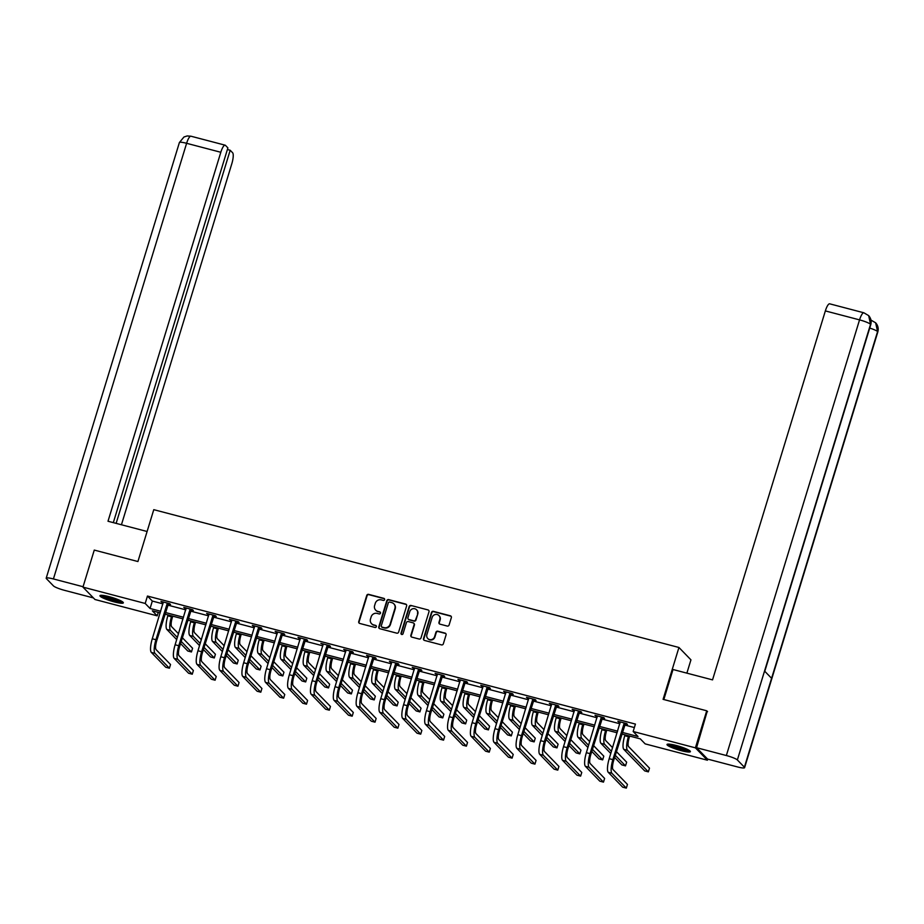 <?xml version="1.0" encoding="UTF-8"?>
<svg xmlns="http://www.w3.org/2000/svg" width="924" height="924" viewBox="0 0 924 924"><rect width="100%" height="100%" fill="white"/><g stroke="black" fill="none" stroke-linecap="round" stroke-linejoin="round"><path stroke-width="1.39" d="M384.603 599.653A1.074 1.028 -44.1 0 0 383.91 598.371L368.63 594.363A1.536 1.467 -44.1 0 0 366.747 595.437L358.743 621.621A1.536 1.467 -44.1 0 0 359.736 623.446L375.017 627.454A1.074 1.028 -44.1 0 0 376.103 625.687A1.074 1.028 -44.1 0 0 375.641 625.421L373.666 624.901A4.92 4.701 -44.1 0 1 370.478 619.034L371.148 616.862A4.92 4.701 -44.1 0 1 377.177 613.409L379.152 613.929A1.074 1.028 -44.1 0 0 380.238 612.162A1.074 1.028 -44.1 0 0 379.776 611.896L377.801 611.376A4.92 4.701 -44.1 0 1 374.624 605.509L375.283 603.326A4.92 4.701 -44.1 0 1 381.312 599.884L383.287 600.404A1.074 1.028 -44.1 0 0 384.603 599.653M384.511 598.821A1.074 1.028 -44.1 0 0 384.234 598.694L368.953 594.686A1.536 1.467 -44.1 0 0 367.082 595.772L359.066 621.944A1.536 1.467 -44.1 0 0 359.263 623.215M376.241 625.871A1.074 1.028 -44.1 0 0 375.964 625.756L373.666 624.901M380.376 612.346A1.074 1.028 -44.1 0 0 380.099 612.231L377.801 611.376M681.231 750.681A12.22 1.813 17 0 1 667.013 744.49A12.22 1.813 17 0 1 676.172 745.46A12.22 1.813 17 0 1 690.39 751.639A12.22 1.813 17 0 1 681.231 750.681M114.183 601.882A12.22 1.813 17 0 1 99.965 595.691A12.22 1.813 17 0 1 109.124 596.661A12.22 1.813 17 0 1 123.342 602.841A12.22 1.813 17 0 1 114.183 601.882M447.216 626.056A1.536 1.467 -44.1 0 0 449.099 624.982L451.351 617.636A1.536 1.467 -44.1 0 0 450.358 615.8L433.391 611.353A1.536 1.467 -44.1 0 0 431.508 612.427L423.504 638.611A1.536 1.467 -44.1 0 0 424.497 640.436L441.464 644.894A1.536 1.467 -44.1 0 0 443.347 643.82L446.061 634.938A1.536 1.467 -44.1 0 0 445.068 633.113L437.803 631.207A1.536 1.467 -44.1 0 0 435.92 632.282L434.58 636.682A4.112 3.927 -44.1 0 1 427.777 638.542A4.112 3.927 -44.1 0 1 426.888 634.661L432.155 617.428A4.112 3.927 -44.1 0 1 438.958 615.569A4.112 3.927 -44.1 0 1 439.847 619.45L438.969 622.314A1.536 1.467 -44.1 0 0 439.963 624.15L447.216 626.056M158.258 612.369L157.196 615.834L94.953 599.503L82.952 587.121L94.271 550.08L137.919 561.538L153.777 509.667L678.944 647.481L663.086 699.341L706.721 710.787L695.402 747.839L707.403 760.209L645.16 743.878L640.297 738.865L621.771 734.003M82.952 587.121L145.195 603.453L150.058 608.477L160.684 611.261M622.256 732.386L638.022 736.52L633.159 731.508L635.423 724.093L147.459 596.049L145.195 603.453M633.159 731.508L695.402 747.839M406.641 605.901A1.536 1.467 -44.1 0 0 405.648 604.065L388.692 599.618A1.536 1.467 -44.1 0 0 386.809 600.692L378.805 626.876A1.536 1.467 -44.1 0 0 379.799 628.713L396.754 633.159A1.536 1.467 -44.1 0 0 398.637 632.085L406.641 605.901M411.041 605.486L428.008 609.932A1.536 1.467 -44.1 0 1 428.99 611.769L420.986 637.953A1.536 1.467 -44.1 0 1 419.115 639.027L411.85 637.121A1.536 1.467 -44.1 0 1 410.857 635.285L414.102 624.67A1.536 1.467 -44.1 0 0 413.109 622.845L408.293 621.575A1.536 1.467 -44.1 0 0 406.41 622.649L403.037 633.702A1.074 1.028 -44.1 0 1 401.259 634.199A1.074 1.028 -44.1 0 1 401.016 633.183L409.159 606.56A1.536 1.467 -44.1 0 1 411.041 605.486L428.008 609.932M686.879 673.146L690.944 659.851L678.944 647.481M147.459 596.049L152.321 601.062L162.959 603.857M167.602 605.07L185.805 609.852M190.448 611.076L208.651 615.846M213.294 617.07L231.497 621.84M236.14 623.065L254.343 627.835M258.986 629.059L277.188 633.829M281.832 635.054L300.034 639.824M304.677 641.048L322.88 645.818M327.523 647.043L345.726 651.813M350.369 653.037L368.572 657.807M373.215 659.031L391.418 663.802M396.061 665.026L414.264 669.796M418.907 671.02L437.11 675.791M441.753 677.015L459.956 681.785M464.599 683.009L482.802 687.779M487.445 689.004L505.647 693.785M510.291 694.998L528.493 699.78M533.136 700.993L551.339 705.774M555.982 706.987L574.185 711.769M578.828 712.981L597.031 717.763M601.674 718.976L619.877 723.758M624.52 724.97L634.372 727.558M168.156 603.915L170.536 604.539L169.727 603.695L160.938 601.397L163.329 602.644M191.002 609.909L193.382 610.533L192.573 609.69L183.784 607.391L186.174 608.639M213.848 615.904L216.228 616.527L215.419 615.696L206.63 613.386L209.02 614.633M236.694 621.898L239.073 622.522L238.265 621.69L229.475 619.38L231.866 620.628M259.54 627.893L261.919 628.516L261.111 627.685L252.321 625.375L254.712 626.622M282.386 633.887L284.765 634.511L283.957 633.679L275.167 631.369L277.558 632.617M305.232 639.882L307.611 640.505L306.803 639.674L298.013 637.364L300.404 638.611M328.078 645.876L330.457 646.5L329.649 645.668L320.859 643.358L323.25 644.606M350.924 651.87L353.303 652.494L352.494 651.663L343.705 649.353L346.096 650.6M373.77 657.865L376.149 658.489L375.34 657.657L366.551 655.347L368.942 656.594M396.615 663.859L398.995 664.483L398.186 663.651L389.397 661.341L391.788 662.589M419.461 669.854L421.841 670.477L421.032 669.646L412.243 667.336L414.633 668.583M442.307 675.848L444.687 676.472L443.878 675.64L435.089 673.33L437.479 674.589M465.153 681.843L467.532 682.466L466.724 681.635L457.934 679.325L460.325 680.584M487.999 687.837L490.378 688.461L489.57 687.629L480.78 685.319L483.171 686.578M510.845 693.832L513.224 694.455L512.416 693.624L503.626 691.314L506.017 692.573M533.702 699.838L536.07 700.461L535.262 699.618L526.472 697.32L528.863 698.567M556.548 705.832L558.916 706.456L558.108 705.613L549.318 703.314L551.709 704.562M579.394 711.827L581.762 712.45L580.953 711.607L572.164 709.309L574.555 710.556M602.24 717.821L604.608 718.445L603.799 717.601L595.01 715.303L597.401 716.55M625.086 723.815L627.454 724.439L626.645 723.596L617.856 721.298L620.247 722.545M707.738 759.124L707.403 760.209M706.721 710.787L707.576 711.665M160.198 612.878L152.333 610.81L157.196 615.834M617.116 732.778L598.925 728.008M594.271 726.784L576.079 722.014M571.425 720.789L553.222 716.019M548.579 714.795L530.376 710.025M525.733 708.8L507.53 704.019M502.887 702.806L484.684 698.024M480.041 696.811L461.838 692.03M457.195 690.817L438.992 686.035M434.349 684.823L416.147 680.041M411.503 678.828L393.301 674.046M388.658 672.834L370.455 668.052M365.812 666.839L347.609 662.058M342.966 660.845L324.763 656.063M320.12 654.85L301.917 650.069M297.274 648.844L279.071 644.074M274.428 642.85L256.225 638.08M251.582 636.855L233.379 632.085M228.736 630.861L210.533 626.091M205.89 624.867L187.688 620.096M183.044 618.872L164.842 614.102M165.338 612.485L183.53 617.255M188.184 618.479L206.375 623.25M211.03 624.474L229.221 629.244M233.876 630.468L252.067 635.25M256.722 636.463L274.925 641.244M279.568 642.457L297.771 647.239M302.414 648.452L320.616 653.233M325.26 654.446L343.462 659.228M348.105 660.441L366.308 665.222M370.951 666.435L389.154 671.217M393.797 672.429L412 677.211M416.643 678.424L434.846 683.206M439.489 684.418L457.692 689.2M462.335 690.424L480.538 695.194M485.181 696.419L503.384 701.189M508.027 702.413L526.23 707.183M530.873 708.408L549.075 713.178M553.719 714.402L571.921 719.172M576.564 720.397L594.767 725.167M599.41 726.391L617.613 731.161M152.321 601.062L150.058 608.477M161.746 602.229L161.919 601.651M184.592 608.223L184.777 607.646M207.438 614.217L207.623 613.64M230.284 620.212L230.469 619.634M253.13 626.206L253.315 625.629M275.976 632.201L276.161 631.623M298.822 638.195L299.006 637.618M344.513 650.196L344.698 649.618M367.359 656.19L367.544 655.613M390.205 662.185L390.39 661.607M413.051 668.179L413.236 667.602M435.897 674.174L436.082 673.596M458.743 680.168L458.928 679.59M481.589 686.162L481.774 685.585M504.446 692.157L504.619 691.579M527.292 698.151L527.465 697.574M550.138 704.146L550.311 703.568M572.984 710.14L573.157 709.563M595.83 716.135L596.003 715.557M618.676 722.129L618.849 721.552M375.849 610.314A4.92 4.701 -44.1 0 0 378.124 611.711M371.714 623.839A4.92 4.701 -44.1 0 0 373.989 625.236M406.456 604.631A1.536 1.467 -44.1 0 0 405.971 604.4L389.016 599.953A1.536 1.467 -44.1 0 0 387.133 601.027L379.129 627.211A1.536 1.467 -44.1 0 0 379.314 628.482M389.651 602.067A1.074 1.028 -44.1 0 0 388.334 602.829L381.3 625.802A1.074 1.028 -44.1 0 0 381.993 627.084L384.084 627.639A4.92 4.701 -44.1 0 0 390.101 624.185L394.906 608.477A4.92 4.701 -44.1 0 0 391.73 602.621L389.651 602.067M381.716 626.969A1.074 1.028 -44.1 0 0 382.317 627.419L381.993 627.084M393.994 604.019A4.92 4.701 -44.1 0 1 395.229 608.812L390.425 624.52A4.92 4.701 -44.1 0 1 384.407 627.974L382.317 627.419M413.917 623.4A1.536 1.467 -44.1 0 1 414.426 625.005L411.18 635.62A1.536 1.467 -44.1 0 0 411.365 636.89M411.365 605.821A1.536 1.467 -44.1 0 0 409.482 606.895L401.339 633.518A1.074 1.028 -44.1 0 0 401.432 634.338M417.475 613.651A4.112 3.927 -44.1 0 0 416.574 609.782A4.112 3.927 -44.1 0 0 409.782 611.63L407.923 617.706A1.536 1.467 -44.1 0 0 408.916 619.542L413.733 620.801A1.536 1.467 -44.1 0 0 415.615 619.727L417.798 613.986A4.112 3.927 -44.1 0 0 416.736 609.956M408.431 619.311A1.536 1.467 -44.1 0 0 409.24 619.877L408.916 619.542M417.798 613.986L415.939 620.062A1.536 1.467 -44.1 0 1 414.056 621.136L409.24 619.877M439.108 615.742A4.112 3.927 -44.1 0 1 440.171 619.785L439.293 622.649A1.536 1.467 -44.1 0 0 439.478 623.919M427.951 638.703A4.112 3.927 -44.1 0 0 434.904 637.017L434.58 636.682M445.876 633.679A1.536 1.467 -44.1 0 0 445.391 633.448L438.126 631.542A1.536 1.467 -44.1 0 0 436.243 632.617L434.904 637.017M451.166 616.366A1.536 1.467 -44.1 0 0 450.681 616.135L433.714 611.688A1.536 1.467 -44.1 0 0 431.831 612.762L423.827 638.946A1.536 1.467 -44.1 0 0 424.012 640.216M172.742 616.169L172.303 617.625A7.831 2.021 104.7 0 0 171.656 626.703L178.494 633.749M177.362 637.456L170.524 630.411A11.746 3.026 -75.3 0 1 171.494 616.782L171.76 615.915M176.703 639.593L166.863 629.44A11.746 3.026 -75.3 0 1 167.833 615.823L168.099 614.957M182.317 637.687L192.573 648.255L191.441 651.963L181.185 641.383M191.441 651.963L187.78 651.004L180.527 643.52M163.317 602.021L152.275 638.773L155.937 639.731L167.348 603.072M168.561 603.395L156.757 640.563A7.831 2.021 104.7 0 0 156.11 649.653L170.536 664.518L169.404 668.214L154.978 653.349A11.746 3.026 -75.3 0 1 155.937 639.731M169.404 668.214L165.743 667.255L151.317 652.39A11.746 3.026 -75.3 0 1 152.275 638.773M167.833 604.331L167.025 603.488M121.876 601.397A10.58 1.571 17 0 1 118.85 601.339A10.58 1.571 17 0 1 108.582 598.602A10.58 1.571 17 0 1 101.986 595.31M103.869 595.53A9.794 1.455 -163 0 0 118.572 600.357A9.794 1.455 -163 0 0 120.189 600.519M100.889 595.31A12.139 1.802 -163 0 0 119.866 601.813A12.139 1.802 -163 0 0 122.788 602.009M688.934 750.196A10.58 1.571 17 0 1 685.908 750.138A10.58 1.571 17 0 1 675.629 747.401A10.58 1.571 17 0 1 669.034 744.109M670.916 744.328A9.794 1.455 -163 0 0 685.631 749.156A9.794 1.455 -163 0 0 687.248 749.318M667.948 744.109A12.139 1.802 -163 0 0 686.925 750.611A12.139 1.802 -163 0 0 689.835 750.808M147.101 531.496L108.004 521.24L220.813 152.275L186.613 143.301L53.419 578.955L83.068 586.728M121.437 524.763L231.843 163.64A9.402 2.425 104.7 0 0 232.617 152.749L230.192 150.254L116.124 523.377M53.419 578.955A9.633 1.432 -163 0 0 46.2 578.193A9.633 1.432 -163 0 0 46.408 578.643L53.453 585.897A9.633 1.432 -163 0 0 64.449 590.321L93.428 597.92M113.317 522.638L227.893 147.875L225.468 145.391A9.402 2.425 104.7 0 0 225.144 145.184A9.402 2.425 104.7 0 0 220.813 152.275M227.385 149.515L230.192 150.254M663.825 699.537L673.007 669.507L712.543 679.879L825.351 310.914A9.402 2.425 -75.3 0 1 829.683 303.823L863.882 312.797A9.402 2.425 -75.3 0 0 859.551 319.877L825.351 310.914M744.398 767.209L771.586 678.297L764.541 671.043L737.364 759.955L744.398 767.209A9.633 1.432 -163 0 1 744.605 767.659A9.633 1.432 -163 0 1 737.387 766.908L707.588 759.089L696.557 747.712L707.218 711.295M737.364 759.955A9.633 1.432 -163 0 0 726.356 755.532L696.557 747.712M764.783 671.298L870.743 324.74A9.633 1.432 -163 0 0 870.547 324.301L868.664 315.615L863.882 312.797M744.605 767.659L877.8 332.016A9.633 1.432 -163 0 0 877.592 331.554L875.629 322.799L870.939 320.074M195.588 622.164L195.149 623.619A7.831 2.021 104.7 0 0 194.502 632.697L201.34 639.743M200.208 643.451L193.37 636.405A11.746 3.026 -75.3 0 1 194.34 622.776L194.606 621.91M199.549 645.587L189.709 635.435A11.746 3.026 -75.3 0 1 190.679 621.817L190.945 620.951M205.163 643.681L215.419 654.25L214.287 657.957L204.031 647.378M214.287 657.957L210.626 656.999L203.372 649.526M218.434 628.158L217.995 629.614A7.831 2.021 104.7 0 0 217.348 638.692L224.185 645.737M223.054 649.445L216.216 642.399A11.746 3.026 -75.3 0 1 217.186 628.77L217.452 627.904M222.395 651.582L212.555 641.441A11.746 3.026 -75.3 0 1 213.525 627.812L213.791 626.946M228.009 649.676L238.265 660.244L237.133 663.952L226.877 653.372M237.133 663.952L233.472 662.993L226.218 655.52M186.163 608.015L175.121 644.767L178.782 645.726L190.194 609.066M191.407 609.39L179.602 646.557A7.831 2.021 104.7 0 0 178.956 655.647L193.382 670.512L192.25 674.22L177.824 659.343A11.746 3.026 -75.3 0 1 178.782 645.726M192.25 674.22L188.588 673.25L174.162 658.385A11.746 3.026 -75.3 0 1 175.121 644.767M190.679 610.325L189.87 609.494M209.009 614.01L197.967 650.762L201.628 651.72L213.04 615.072M214.252 615.384L202.448 652.563A7.831 2.021 104.7 0 0 201.802 661.642L216.228 676.507L215.096 680.214L200.67 665.349A11.746 3.026 -75.3 0 1 201.628 651.72M215.096 680.214L211.434 679.244L197.008 664.379A11.746 3.026 -75.3 0 1 197.967 650.762M213.525 616.32L212.716 615.488M241.28 634.153L240.841 635.608A7.831 2.021 104.7 0 0 240.194 644.686L247.031 651.732M245.9 655.439L239.062 648.394A11.746 3.026 -75.3 0 1 240.032 634.765L240.298 633.899M245.241 657.576L235.401 647.435A11.746 3.026 -75.3 0 1 236.371 633.806L236.636 632.94M250.854 655.67L261.111 666.239L259.979 669.946L249.723 659.366M259.979 669.946L256.318 668.988L249.064 661.515M264.125 640.147L263.687 641.602A7.831 2.021 104.7 0 0 263.04 650.681L269.877 657.726M268.745 661.434L261.908 654.388A11.746 3.026 -75.3 0 1 262.878 640.759L263.144 639.893M268.087 663.571L258.246 653.43A11.746 3.026 -75.3 0 1 259.217 639.801L259.482 638.934M273.7 661.665L283.957 672.233L282.825 675.941L272.568 665.361M282.825 675.941L279.163 674.982L271.91 667.509M286.971 646.153L286.532 647.597A7.831 2.021 104.7 0 0 285.886 656.675L292.723 663.721M291.591 667.428L284.754 660.383A11.746 3.026 -75.3 0 1 285.724 646.754L285.99 645.888M290.933 669.565L281.092 659.424A11.746 3.026 -75.3 0 1 282.063 645.795L282.328 644.929M296.546 667.659L306.803 678.228L305.671 681.935L295.414 671.367M305.671 681.935L302.009 680.976L294.756 673.504M231.855 620.004L220.813 656.756L224.474 657.715L235.886 621.067M237.098 621.378L225.294 658.558A7.831 2.021 104.7 0 0 224.648 667.636L239.073 682.501L237.942 686.209L223.516 671.344A11.746 3.026 -75.3 0 1 224.474 657.715M237.942 686.209L234.28 685.238L219.854 670.374A11.746 3.026 -75.3 0 1 220.813 656.756M236.371 622.314L235.562 621.482M254.701 625.998L243.659 662.751L247.32 663.709L258.732 627.061M259.944 627.373L248.14 664.552A7.831 2.021 104.7 0 0 247.493 673.631L261.919 688.495L260.787 692.203L246.362 677.338A11.746 3.026 -75.3 0 1 247.32 663.709M260.787 692.203L257.126 691.233L242.7 676.368A11.746 3.026 -75.3 0 1 243.659 662.751M259.217 628.308L258.408 627.477M277.547 631.993L266.505 668.745L270.166 669.704L281.577 633.056M282.79 633.367L270.986 670.547A7.831 2.021 104.7 0 0 270.339 679.625L284.765 694.49L283.633 698.197L269.207 683.333A11.746 3.026 -75.3 0 1 270.166 669.704M283.633 698.197L279.972 697.239L265.546 682.362A11.746 3.026 -75.3 0 1 266.505 668.745M282.063 634.303L281.254 633.471M309.817 652.148L309.378 653.591A7.831 2.021 104.7 0 0 308.732 662.67L315.569 669.715M314.437 673.423L307.6 666.377A11.746 3.026 -75.3 0 1 308.57 652.76L308.835 651.882M313.779 675.559L303.938 665.419A11.746 3.026 -75.3 0 1 304.908 651.79L305.174 650.923M319.392 673.654L329.649 684.222L328.517 687.93L318.26 677.361M328.517 687.93L324.855 686.971L317.602 679.498M300.392 637.987L289.351 674.739L293.012 675.698L304.423 639.05M305.648 639.362L293.832 676.541A7.831 2.021 104.7 0 0 293.185 685.62L307.611 700.484L306.479 704.192L292.053 689.327A11.746 3.026 -75.3 0 1 293.012 675.698M306.479 704.192L302.818 703.233L288.392 688.368A11.746 3.026 -75.3 0 1 289.351 674.739M304.908 640.297L304.1 639.466M332.663 658.142L332.224 659.586A7.831 2.021 104.7 0 0 331.577 668.664L338.415 675.71M337.283 679.417L330.446 672.372A11.746 3.026 -75.3 0 1 331.416 658.754L331.681 657.876M336.625 681.554L326.784 671.413A11.746 3.026 -75.3 0 1 327.754 657.784L328.02 656.918M342.238 679.648L352.494 690.216L351.363 693.924L341.106 683.356M351.363 693.924L347.701 692.965L340.448 685.493M323.238 643.982L312.197 680.734L315.858 681.693L327.269 645.044M328.494 645.356L316.678 682.536A7.831 2.021 104.7 0 0 316.031 691.614L330.457 706.479L329.325 710.186L314.899 695.322A11.746 3.026 -75.3 0 1 315.858 681.693M329.325 710.186L325.664 709.228L311.238 694.363A11.746 3.026 -75.3 0 1 312.197 680.734M327.754 646.292L326.946 645.46M355.509 664.137L355.07 665.58A7.831 2.021 104.7 0 0 354.423 674.659L361.261 681.704M360.129 685.412L353.291 678.366A11.746 3.026 -75.3 0 1 354.262 664.749L354.527 663.871M359.482 687.548L349.63 677.408A11.746 3.026 -75.3 0 1 350.6 663.779L350.866 662.912M365.084 685.643L375.34 696.211L374.208 699.918L363.952 689.35M374.208 699.918L370.547 698.96L363.294 691.487M346.084 649.976L335.042 686.728L338.704 687.687L350.115 651.039M351.339 651.351L339.524 688.53A7.831 2.021 104.7 0 0 338.877 697.608L353.303 712.473L352.171 716.181L337.745 701.316A11.746 3.026 -75.3 0 1 338.704 687.687M352.171 716.181L348.51 715.222L334.084 700.357A11.746 3.026 -75.3 0 1 335.042 686.728M350.6 652.286L349.792 651.455M378.355 670.131L377.916 671.575A7.831 2.021 104.7 0 0 377.269 680.653L384.107 687.699M382.975 691.406L376.137 684.361A11.746 3.026 -75.3 0 1 377.108 670.743L377.373 669.865M382.328 693.543L372.476 683.402A11.746 3.026 -75.3 0 1 373.446 669.773L373.712 668.907M387.93 691.637L398.186 702.205L397.054 705.913L386.798 695.345M397.054 705.913L393.393 704.954L386.14 697.481M368.93 655.971L357.888 692.723L361.55 693.681L372.961 657.033M374.185 657.345L362.37 694.525A7.831 2.021 104.7 0 0 361.723 703.603L376.149 718.468L375.017 722.175L360.591 707.31A11.746 3.026 -75.3 0 1 361.55 693.681M375.017 722.175L371.356 721.217L356.93 706.352A11.746 3.026 -75.3 0 1 357.888 692.723M373.446 658.281L372.638 657.449M401.201 676.125L400.762 677.569A7.831 2.021 104.7 0 0 400.115 686.648L406.953 693.693M405.821 697.401L398.983 690.355A11.746 3.026 -75.3 0 1 399.953 676.738L400.219 675.86M405.174 699.537L395.322 689.396A11.746 3.026 -75.3 0 1 396.292 675.779L396.558 674.901M410.776 697.632L421.032 708.2L419.9 711.907L409.644 701.339M419.9 711.907L416.239 710.949L408.986 703.476M391.776 661.965L380.746 698.717L384.396 699.687L395.807 663.028M397.031 663.351L385.216 700.519A7.831 2.021 104.7 0 0 384.569 709.597L398.995 724.462L397.863 728.17L383.437 713.305A11.746 3.026 -75.3 0 1 384.396 699.687M397.863 728.17L394.202 727.211L379.776 712.346A11.746 3.026 -75.3 0 1 380.746 698.717M396.292 664.275L395.484 663.444M424.047 682.12L423.608 683.564A7.831 2.021 104.7 0 0 422.961 692.642L429.799 699.687M428.667 703.395L421.829 696.35A11.746 3.026 -75.3 0 1 422.799 682.732L423.065 681.854M428.02 705.532L418.168 695.391A11.746 3.026 -75.3 0 1 419.138 681.773L419.404 680.896M433.622 703.626L443.878 714.194L442.746 717.902L432.49 707.334M442.746 717.902L439.085 716.943L431.831 709.47M414.622 667.96L403.592 704.712L407.253 705.682L418.653 669.022M419.877 669.346L408.062 706.514A7.831 2.021 104.7 0 0 407.415 715.592L421.841 730.457L420.709 734.164L406.283 719.299A11.746 3.026 -75.3 0 1 407.253 705.682M420.709 734.164L417.047 733.206L402.621 718.341A11.746 3.026 -75.3 0 1 403.592 704.712M419.138 670.27L418.329 669.438M446.893 688.114L446.454 689.558A7.831 2.021 104.7 0 0 445.807 698.636L452.644 705.682M451.513 709.389L444.675 702.344A11.746 3.026 -75.3 0 1 445.645 688.726L445.911 687.849M450.866 711.526L441.014 701.385A11.746 3.026 -75.3 0 1 441.984 687.768L442.25 686.89M456.468 709.62L466.724 720.2L465.592 723.896L455.336 713.328M465.592 723.896L461.931 722.938L454.677 715.465M437.468 673.954L426.438 710.706L430.099 711.676L441.499 675.017M442.723 675.34L430.907 712.508A7.831 2.021 104.7 0 0 430.261 721.586L444.687 736.451L443.555 740.159L429.129 725.294A11.746 3.026 -75.3 0 1 430.099 711.676M443.555 740.159L439.893 739.2L425.467 724.335A11.746 3.026 -75.3 0 1 426.438 710.706M441.984 676.264L441.175 675.432M469.738 694.109L469.3 695.553A7.831 2.021 104.7 0 0 468.653 704.631L475.49 711.676M474.358 715.384L467.521 708.338A11.746 3.026 -75.3 0 1 468.491 694.721L468.757 693.843M473.712 717.521L463.86 707.38A11.746 3.026 -75.3 0 1 464.83 693.762L465.095 692.885M479.313 715.615L489.57 726.195L488.438 729.891L478.182 719.322M488.438 729.891L484.777 728.932L477.523 721.459M460.314 679.949L449.283 716.701L452.945 717.671L464.345 681.011M465.569 681.334L453.753 718.502A7.831 2.021 104.7 0 0 453.107 727.581L467.532 742.446L466.401 746.153L451.975 731.288A11.746 3.026 -75.3 0 1 452.945 717.671M466.401 746.153L462.739 745.194L448.313 730.33A11.746 3.026 -75.3 0 1 449.283 716.701M464.83 682.259L464.021 681.427M492.584 700.103L492.146 701.547A7.831 2.021 104.7 0 0 491.499 710.637L498.336 717.671M497.204 721.378L490.367 714.333A11.746 3.026 -75.3 0 1 491.337 700.715L491.603 699.849M496.558 723.515L486.705 713.374A11.746 3.026 -75.3 0 1 487.676 699.757L487.941 698.879M502.159 721.609L512.416 732.189L511.284 735.885L501.027 725.317M511.284 735.885L507.623 734.926L500.369 727.454M483.16 685.943L472.129 722.707L475.791 723.665L487.191 687.006M488.415 687.329L476.599 724.497A7.831 2.021 104.7 0 0 475.952 733.575L490.378 748.44L489.246 752.148L474.821 737.283A11.746 3.026 -75.3 0 1 475.791 723.665M489.246 752.148L485.585 751.189L471.159 736.324A11.746 3.026 -75.3 0 1 472.129 722.707M487.676 688.253L486.867 687.421M515.43 706.098L514.991 707.541A7.831 2.021 104.7 0 0 514.356 716.631L521.182 723.677M520.05 727.373L513.213 720.327A11.746 3.026 -75.3 0 1 514.183 706.71L514.449 705.844M519.404 729.51L509.551 719.369A11.746 3.026 -75.3 0 1 510.522 705.751L510.787 704.873M525.005 727.604L535.262 738.184L534.13 741.88L523.873 731.311M534.13 741.88L530.468 740.921L523.215 733.448M506.006 691.937L494.975 728.701L498.637 729.66L510.036 693M511.261 693.323L499.445 730.491A7.831 2.021 104.7 0 0 498.798 739.57L513.224 754.434L512.092 758.142L497.666 743.277A11.746 3.026 -75.3 0 1 498.637 729.66M512.092 758.142L508.431 757.183L494.005 742.319A11.746 3.026 -75.3 0 1 494.975 728.701M510.522 694.259L509.713 693.416M538.288 712.092L537.837 713.536A7.831 2.021 104.7 0 0 537.202 722.626L544.028 729.671M542.896 733.367L536.059 726.322A11.746 3.026 -75.3 0 1 537.029 712.704L537.294 711.838M542.249 735.504L532.397 725.363A11.746 3.026 -75.3 0 1 533.367 711.746L533.633 710.868M547.851 733.598L558.108 744.178L556.976 747.874L546.719 737.306M556.976 747.874L553.314 746.915L546.061 739.443M528.851 697.943L517.821 734.696L521.482 735.654L532.882 698.994M534.107 699.318L522.291 736.486A7.831 2.021 104.7 0 0 521.644 745.564L536.07 760.429L534.938 764.136L520.512 749.272A11.746 3.026 -75.3 0 1 521.482 735.654M534.938 764.136L531.277 763.178L516.851 748.313A11.746 3.026 -75.3 0 1 517.821 734.696M533.367 700.253L532.559 699.41M561.134 718.087L560.683 719.53A7.831 2.021 104.7 0 0 560.048 728.62L566.874 735.666M565.742 739.362L558.904 732.316A11.746 3.026 -75.3 0 1 559.875 718.699L560.14 717.832M565.095 741.51L555.255 731.358A11.746 3.026 -75.3 0 1 556.213 717.74L556.479 716.862M570.697 739.593L580.953 750.173L579.822 753.88L569.565 743.3M579.822 753.88L576.16 752.91L568.907 745.437M551.697 703.938L540.667 740.69L544.328 741.649L555.728 704.989M556.953 705.312L545.137 742.48A7.831 2.021 104.7 0 0 544.49 751.559L558.916 766.423L557.784 770.131L543.358 755.266A11.746 3.026 -75.3 0 1 544.328 741.649M557.784 770.131L554.123 769.172L539.697 754.307A11.746 3.026 -75.3 0 1 540.667 740.69M556.213 706.248L555.405 705.405M583.98 724.081L583.529 725.525A7.831 2.021 104.7 0 0 582.894 734.615L589.72 741.66M588.588 745.356L581.762 738.311A11.746 3.026 -75.3 0 1 582.721 724.693L582.986 723.827M587.941 747.504L578.101 737.352A11.746 3.026 -75.3 0 1 579.059 723.735L579.325 722.868M593.543 745.587L603.799 756.167L602.667 759.875L592.411 749.295M602.667 759.875L599.006 758.904L591.753 751.431M574.543 709.932L563.513 746.684L567.174 747.643L578.574 710.983M579.798 711.307L567.983 748.475A7.831 2.021 104.7 0 0 567.336 757.564L581.762 772.429L580.63 776.125L566.204 761.261A11.746 3.026 -75.3 0 1 567.174 747.643M580.63 776.125L576.969 775.167L562.543 760.302A11.746 3.026 -75.3 0 1 563.513 746.684M579.059 712.242L578.251 711.399M606.825 730.076L606.375 731.531A7.831 2.021 104.7 0 0 605.74 740.609L612.566 747.655M611.434 751.351L604.608 744.305A11.746 3.026 -75.3 0 1 605.566 730.688L605.832 729.821M610.787 753.499L600.947 743.346A11.746 3.026 -75.3 0 1 601.905 729.729L602.171 728.863M616.389 751.582L626.645 762.161L625.513 765.869L615.257 755.289M625.513 765.869L621.852 764.899L614.599 757.426M597.389 715.927L586.359 752.679L590.02 753.638L601.42 716.978M602.644 717.301L590.829 754.469A7.831 2.021 104.7 0 0 590.182 763.559L604.608 778.424L603.476 782.12L589.05 767.255A11.746 3.026 -75.3 0 1 590.02 753.638M603.476 782.12L599.815 781.161L585.389 766.296A11.746 3.026 -75.3 0 1 586.359 752.679M601.905 718.237L601.097 717.394M629.671 736.07L629.221 737.525A7.831 2.021 104.7 0 0 628.586 746.604L649.491 768.156L648.359 771.863L627.454 750.311A11.746 3.026 -75.3 0 1 628.412 736.682L628.678 735.816M648.359 771.863L644.698 770.893L623.792 749.341A11.746 3.026 -75.3 0 1 624.751 735.723L625.017 734.857M620.235 721.921L609.205 758.673L612.866 759.632L624.266 722.972M625.49 723.296L613.675 760.464A7.831 2.021 104.7 0 0 613.028 769.553L627.454 784.418L626.322 788.114L611.896 773.249A11.746 3.026 -75.3 0 1 612.866 759.632M626.322 788.114L622.661 787.156L608.235 772.291A11.746 3.026 -75.3 0 1 609.205 758.673M624.751 724.231L623.943 723.388M167.833 615.823L171.494 616.782M166.863 629.44L170.524 630.411M151.317 652.39L154.978 653.349M225.144 145.184L190.945 136.209A9.402 2.425 -75.3 0 0 186.613 143.301A9.633 1.432 -163 0 0 179.395 142.539L46.2 578.193M726.356 755.532L859.551 319.877A9.633 1.432 -163 0 1 870.547 324.301L764.541 671.043M869.727 328.066A9.633 1.432 -163 0 1 877.592 331.554L771.586 678.297M190.679 621.817L194.34 622.776M189.709 635.435L193.37 636.405M213.525 627.812L217.186 628.77M212.555 641.441L216.216 642.399M174.162 658.385L177.824 659.343M197.008 664.379L200.67 665.349M236.371 633.806L240.032 634.765M235.401 647.435L239.062 648.394M259.217 639.801L262.878 640.759M258.246 653.43L261.908 654.388M282.063 645.795L285.724 646.754M281.092 659.424L284.754 660.383M219.854 670.374L223.516 671.344M242.7 676.368L246.362 677.338M265.546 682.362L269.207 683.333M304.908 651.79L308.57 652.76M303.938 665.419L307.6 666.377M288.392 688.368L292.053 689.327M327.754 657.784L331.416 658.754M326.784 671.413L330.446 672.372M311.238 694.363L314.899 695.322M350.6 663.779L354.262 664.749M349.63 677.408L353.291 678.366M334.084 700.357L337.745 701.316M373.446 669.773L377.108 670.743M372.476 683.402L376.137 684.361M356.93 706.352L360.591 707.31M396.292 675.779L399.953 676.738M395.322 689.396L398.983 690.355M379.776 712.346L383.437 713.305M419.138 681.773L422.799 682.732M418.168 695.391L421.829 696.35M402.621 718.341L406.283 719.299M441.984 687.768L445.645 688.726M441.014 701.385L444.675 702.344M425.467 724.335L429.129 725.294M464.83 693.762L468.491 694.721M463.86 707.38L467.521 708.338M448.313 730.33L451.975 731.288M487.676 699.757L491.337 700.715M486.705 713.374L490.367 714.333M471.159 736.324L474.821 737.283M510.522 705.751L514.183 706.71M509.551 719.369L513.213 720.327M494.005 742.319L497.666 743.277M533.367 711.746L537.029 712.704M532.397 725.363L536.059 726.322M516.851 748.313L520.512 749.272M556.213 717.74L559.875 718.699M555.255 731.358L558.904 732.316M539.697 754.307L543.358 755.266M579.059 723.735L582.721 724.693M578.101 737.352L581.762 738.311M562.543 760.302L566.204 761.261M601.905 729.729L605.566 730.688M600.947 743.346L604.608 744.305M585.389 766.296L589.05 767.255M624.751 735.723L628.412 736.682M623.792 749.341L627.454 750.311M608.235 772.291L611.896 773.249M190.945 136.209L187.156 135.955L183.957 136.995L179.395 142.539M868.664 315.615C870.962 318.26 871.655 321.309 870.743 324.74M875.64 322.799C877.996 325.444 878.724 328.517 877.8 332.016"/></g></svg>
